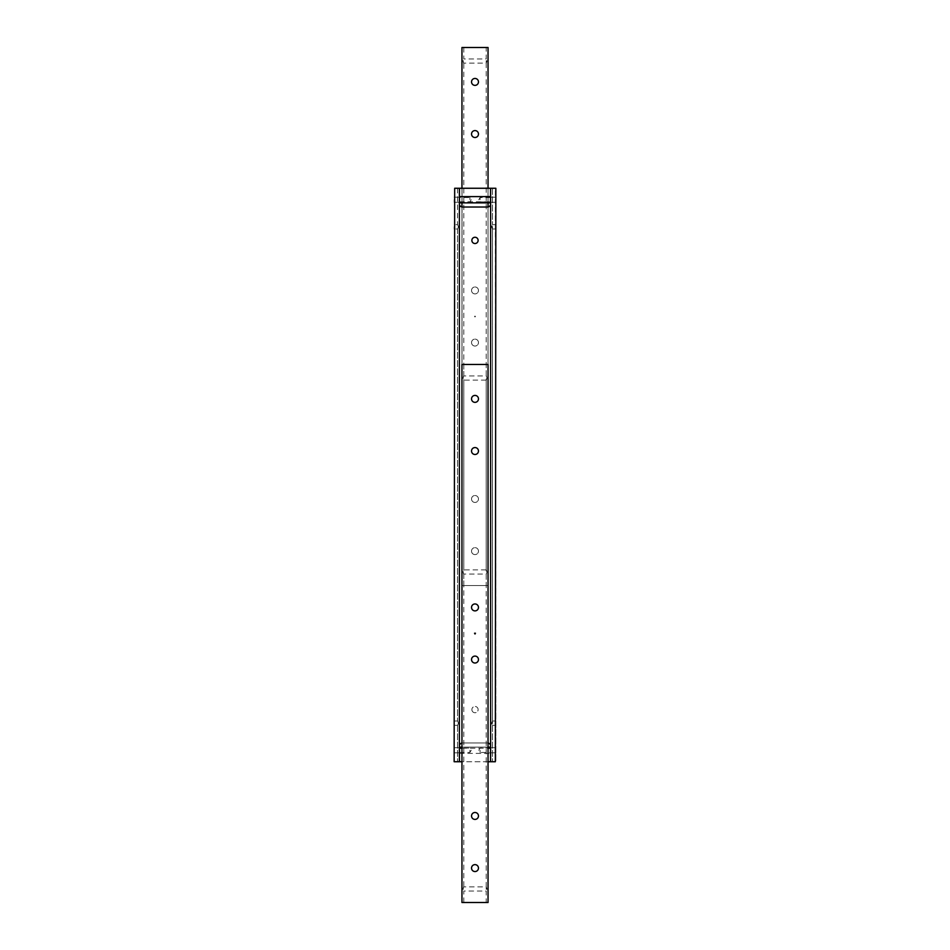 <?xml version="1.0" encoding="UTF-8"?>
<svg xmlns="http://www.w3.org/2000/svg" width="950" height="950" viewBox="0 0 950 950"><rect width="100%" height="100%" fill="white"/><g stroke="black" fill="none" stroke-linecap="round" stroke-linejoin="round"><path stroke-width="0.71" stroke-dasharray="4.75 3.56" d="M495.33 761.734L490.639 761.734L492.468 761.734L490.639 761.734L490.639 188.266L490.639 761.734L492.468 761.734L490.639 761.734L490.639 188.266L492.468 188.266L490.639 188.266L492.468 188.266L490.639 188.266L490.639 761.734L490.639 188.266L495.853 188.266L495.853 761.734L495.33 188.266M491.601 723.164L492.468 721.002L492.468 725.313L491.601 723.164L492.468 721.002L492.468 725.313L491.601 723.164M491.601 226.836L492.468 228.998L492.468 224.687L491.601 226.836L492.468 228.998L492.468 224.687L491.601 226.836M454.67 761.734L459.361 761.734L459.361 188.266L457.532 188.266L459.361 188.266L459.361 761.734L457.532 761.734L459.361 761.734L457.532 761.734L459.361 761.734L459.361 188.266L459.361 761.734L459.361 188.266L454.67 188.266L454.147 761.734L454.67 188.266M458.399 226.836C457.437 224.069 457.437 224.069 458.399 226.836C457.437 224.069 457.437 224.069 458.399 226.836C457.437 229.615 457.437 229.615 458.399 226.836C457.437 229.615 457.437 229.615 458.399 226.836C457.437 224.069 457.437 224.069 458.399 226.836C457.437 224.069 457.437 224.069 458.399 226.836C457.437 229.615 457.437 229.615 458.399 226.836C457.437 229.615 457.437 229.615 458.399 226.836M458.399 723.164C457.437 725.931 457.437 725.931 458.399 723.164C457.437 725.931 457.437 725.931 458.399 723.164C457.437 720.385 457.437 720.385 458.399 723.164C457.437 720.385 457.437 720.385 458.399 723.164C457.437 725.931 457.437 725.931 458.399 723.164C457.437 725.931 457.437 725.931 458.399 723.164C457.437 720.385 457.437 720.385 458.399 723.164C457.437 720.385 457.437 720.385 458.399 723.164M454.147 723.164L454.147 721.002L454.147 723.164M495.853 723.164L495.853 721.002L495.853 723.164M495.853 226.836L495.853 228.998L495.853 226.836M454.147 226.836L454.147 228.998L454.147 226.836M471.877 709.602A3.123 3.123 0 0 0 476.567 712.31A3.123 3.123 0 0 0 476.567 706.895A3.123 3.123 0 0 0 471.877 709.602A3.123 3.123 0 0 1 476.567 706.895A3.123 3.123 0 0 1 476.567 712.31A3.123 3.123 0 0 1 471.877 709.602M478.123 240.398A3.123 3.123 0 0 0 473.433 237.69A3.123 3.123 0 0 0 473.433 243.105A3.123 3.123 0 0 0 478.123 240.398M488.039 743.019A3.123 3.123 0 0 0 487.516 742.971A3.123 3.123 0 0 1 490.639 746.094L490.639 203.906A3.123 3.123 0 0 1 487.516 207.029L462.484 207.029A3.123 3.123 0 0 1 459.361 203.906L459.361 746.094A3.123 3.123 0 0 1 462.484 742.971A3.123 3.123 0 0 0 461.961 743.019M459.361 750.262L459.361 752.828L459.361 750.262M454.147 750.262L454.147 752.828L454.147 750.262M495.853 750.262L495.853 752.828L495.853 750.262M490.639 750.262L490.639 752.828L490.639 750.262M459.361 199.737L459.361 202.303L459.361 199.737M454.147 199.737L454.147 202.303L454.147 199.737M495.853 199.737L495.853 202.303L495.853 199.737M490.639 199.737L490.639 202.303L490.639 199.737M462.484 742.971L487.516 742.971L462.484 742.971M459.361 746.094L459.361 203.906M490.639 746.094L490.639 203.906M488.039 902.5L488.039 379.335L488.039 902.5L461.961 902.5L463.79 902.5L461.961 902.5L461.961 364.479L462.068 890.352L461.961 364.479L488.039 364.479L486.21 364.479L488.039 364.479L488.039 902.5M487.006 378.029C486.115 375.345 486.115 375.345 487.006 378.029C486.115 375.345 486.115 375.345 487.006 378.029C486.115 380.713 486.115 380.713 487.006 378.029C486.115 380.713 486.115 380.713 487.006 378.029M487.006 888.951L486.21 886.861L486.21 891.029L487.006 888.951M471.532 398.881A3.467 3.467 0 0 0 476.734 401.886A3.467 3.467 0 0 0 476.734 395.877A3.467 3.467 0 0 0 471.532 398.881M471.532 451.012A3.467 3.467 0 0 0 476.734 454.017A3.467 3.467 0 0 0 476.734 448.02A3.467 3.467 0 0 0 471.532 451.012M475 634.006L475.451 633.222L474.549 633.222L475 634.006M471.532 868.086A3.467 3.467 0 0 0 476.734 871.091A3.467 3.467 0 0 0 476.734 865.094A3.467 3.467 0 0 0 471.532 868.086M471.532 815.955A3.467 3.467 0 0 0 476.734 818.959A3.467 3.467 0 0 0 476.734 812.951A3.467 3.467 0 0 0 471.532 815.955M462.994 378.029C464.752 372.744 462.08 379.252 463.79 380.119L462.994 378.029L463.79 375.951L486.21 375.951L486.21 364.479M487.932 379.442L487.932 376.628L487.932 379.442M488.039 379.335L488.039 376.723L488.039 379.335M462.994 888.951C464.752 883.666 462.08 890.174 463.79 891.029L462.994 888.951L463.79 886.861L486.21 886.861L486.21 380.119L463.79 380.119L463.79 886.861M462.068 890.352L462.068 887.538L462.068 890.352M471.532 607.418A3.467 3.467 0 0 0 476.734 610.422A3.467 3.467 0 0 0 476.734 604.414A3.467 3.467 0 0 0 471.532 607.418M471.532 659.549A3.467 3.467 0 0 0 476.734 662.554A3.467 3.467 0 0 0 476.734 656.557A3.467 3.467 0 0 0 471.532 659.549M488.039 206.981L488.039 585.521L461.961 585.521L461.961 47.5L463.79 47.5L461.961 47.5L461.961 59.755L461.961 47.5L488.039 47.5L488.039 570.665L488.039 47.5L486.21 47.5L488.039 47.5L488.039 585.521L486.21 585.521L488.039 585.521L487.932 570.558L488.039 585.521L461.961 585.521L462.068 59.648L461.961 585.521L463.79 585.521L461.961 585.521L461.961 206.981M487.006 571.971C486.115 574.655 486.115 574.655 487.006 571.971C486.115 574.655 486.115 574.655 487.006 571.971C486.115 569.288 486.115 569.288 487.006 571.971C486.115 569.288 486.115 569.288 487.006 571.971M487.006 61.049L486.21 63.139L486.21 58.971L487.006 61.049M471.532 551.119A3.467 3.467 0 0 1 476.734 548.114A3.467 3.467 0 0 1 476.734 554.123A3.467 3.467 0 0 1 471.532 551.119A3.467 3.467 0 0 0 476.734 554.123A3.467 3.467 0 0 0 476.734 548.114A3.467 3.467 0 0 0 471.532 551.119M471.532 498.988A3.467 3.467 0 0 1 476.734 495.983A3.467 3.467 0 0 1 476.734 501.98A3.467 3.467 0 0 1 471.532 498.988A3.467 3.467 0 0 0 476.734 501.98A3.467 3.467 0 0 0 476.734 495.983A3.467 3.467 0 0 0 471.532 498.988M475 315.994L475.451 316.777L474.549 316.777L475 315.994L474.549 316.777L475.451 316.777L475 315.994M471.532 81.914A3.467 3.467 0 0 0 476.734 84.906A3.467 3.467 0 0 0 476.734 78.909A3.467 3.467 0 0 0 471.532 81.914M471.532 134.045A3.467 3.467 0 0 0 476.734 137.049A3.467 3.467 0 0 0 476.734 131.041A3.467 3.467 0 0 0 471.532 134.045M462.994 571.971C464.752 577.256 462.08 570.748 463.79 569.881L462.994 571.971L463.79 574.049L486.21 574.049L486.21 585.521M487.932 570.558L487.932 573.372L487.932 570.558M488.039 570.665L488.039 573.278L488.039 570.665M462.994 61.049C464.752 66.334 462.08 59.826 463.79 58.971L462.994 61.049L463.79 63.139L486.21 63.139L486.21 569.881L463.79 569.881L463.79 63.139M462.068 59.648L462.068 62.462L462.068 59.648M471.532 342.582A3.467 3.467 0 0 1 476.734 339.577A3.467 3.467 0 0 1 476.734 345.586A3.467 3.467 0 0 1 471.532 342.582A3.467 3.467 0 0 0 476.734 345.586A3.467 3.467 0 0 0 476.734 339.577A3.467 3.467 0 0 0 471.532 342.582M471.532 290.451A3.467 3.467 0 0 1 476.734 287.446A3.467 3.467 0 0 1 476.734 293.443A3.467 3.467 0 0 1 471.532 290.451A3.467 3.467 0 0 0 476.734 293.443A3.467 3.467 0 0 0 476.734 287.446A3.467 3.467 0 0 0 471.532 290.451M461.961 202.861L461.961 188.266M488.039 188.266L488.039 202.861M469.894 750.262L469.894 752.459L469.894 750.262M459.468 750.262L459.468 752.459L459.468 750.262M480.106 750.262L480.106 752.459L480.106 750.262M490.532 750.262L490.532 752.459L490.532 750.262M459.468 761.734L459.468 753.398L490.532 753.398L490.532 761.734L459.468 761.734M459.468 753.398L459.468 747.139L490.532 747.139L490.532 753.398M461.961 748.184L488.039 748.184M488.039 747.139L461.961 747.139M488.039 761.734L461.961 761.734M469.894 199.737L469.894 197.541L469.894 199.737M459.468 199.737L459.468 197.541L459.468 199.737M480.106 199.737L480.106 197.541L480.106 199.737M490.532 199.737L490.532 197.541L490.532 199.737M459.468 201.816L459.468 188.266L490.532 188.266L490.532 202.861L459.468 202.861L459.468 201.816L490.532 201.816M492.468 188.266L492.468 224.687L492.468 188.266M492.468 228.998L492.468 721.002L495.853 721.002L492.468 721.002L492.468 228.998L495.853 228.998L492.468 228.998M492.468 725.313L492.468 761.734L492.468 725.313L495.853 725.313L492.468 725.313M457.532 188.266L457.532 224.687L454.147 224.687L457.532 224.687L457.532 188.266M457.532 228.998L457.532 721.002L457.532 228.998L454.147 228.998L457.532 228.998M457.532 725.313L457.532 761.734L457.532 725.313L454.147 725.313L457.532 725.313M454.147 721.002L457.532 721.002L454.147 721.002M495.853 224.687L492.468 224.687L495.853 224.687M454.147 752.828L459.361 752.828M454.147 747.697L459.361 747.697M490.639 752.828L495.853 752.828M490.639 747.697L495.853 747.697M454.147 202.303L459.361 202.303M454.147 197.172L459.361 197.172M490.639 202.303L495.853 202.303M490.639 197.172L495.853 197.172M463.79 902.5L463.79 891.029L486.21 891.029L486.21 902.5M463.79 364.479L463.79 375.951M463.79 47.5L463.79 58.971L486.21 58.971L486.21 47.5M463.79 585.521L463.79 574.049M459.468 752.459L469.894 752.459L471.212 750.262L469.894 748.078L459.468 748.078M490.532 748.078L480.106 748.078L478.788 750.262L480.106 752.459L490.532 752.459M459.468 201.922L469.894 201.922L471.212 199.737L469.894 197.541L459.468 197.541M490.532 197.541L480.106 197.541L478.788 199.737L480.106 201.922L490.532 201.922"/><path stroke-width="1.43" d="M478.123 240.398A3.123 3.123 0 0 1 473.433 243.105A3.123 3.123 0 0 1 473.433 237.69A3.123 3.123 0 0 1 478.123 240.398M459.361 203.906A3.123 3.123 0 0 0 462.484 207.029L487.516 207.029A3.123 3.123 0 0 0 490.639 203.906M461.961 743.019A3.123 3.123 0 0 0 459.361 746.094M490.639 746.094A3.123 3.123 0 0 0 488.039 743.019M454.67 188.266L454.147 761.734L454.67 188.266L459.361 188.266L459.361 761.734L454.67 761.734M495.853 188.266L495.33 761.734L495.853 188.266M495.33 188.266L490.639 188.266L490.639 761.734L495.33 761.734M471.532 398.881A3.467 3.467 0 0 1 476.734 395.877A3.467 3.467 0 0 1 476.734 401.886A3.467 3.467 0 0 1 471.532 398.881M471.532 451.012A3.467 3.467 0 0 1 476.734 448.02A3.467 3.467 0 0 1 476.734 454.017A3.467 3.467 0 0 1 471.532 451.012M475 634.006L474.549 633.222L475.451 633.222L475 634.006M471.532 868.086A3.467 3.467 0 0 1 476.734 865.094A3.467 3.467 0 0 1 476.734 871.091A3.467 3.467 0 0 1 471.532 868.086M471.532 815.955A3.467 3.467 0 0 1 476.734 812.951A3.467 3.467 0 0 1 476.734 818.959A3.467 3.467 0 0 1 471.532 815.955M471.532 607.418A3.467 3.467 0 0 1 476.734 604.414A3.467 3.467 0 0 1 476.734 610.422A3.467 3.467 0 0 1 471.532 607.418M471.532 659.549A3.467 3.467 0 0 1 476.734 656.557A3.467 3.467 0 0 1 476.734 662.554A3.467 3.467 0 0 1 471.532 659.549M461.961 902.5L488.039 902.5L488.039 364.479L461.961 364.479L461.961 902.5M471.532 81.914A3.467 3.467 0 0 1 476.734 78.909A3.467 3.467 0 0 1 476.734 84.906A3.467 3.467 0 0 1 471.532 81.914M471.532 134.045A3.467 3.467 0 0 1 476.734 131.041A3.467 3.467 0 0 1 476.734 137.049A3.467 3.467 0 0 1 471.532 134.045M488.039 188.266L488.039 47.5L461.961 47.5L461.961 188.266M461.961 206.981L461.961 202.861M488.039 202.861L488.039 206.981M461.961 747.139L459.468 747.139L459.468 761.734L461.961 761.734M459.468 748.184L461.961 748.184M488.039 748.184L490.532 748.184L490.532 747.139L488.039 747.139M490.532 748.184L490.532 761.734L488.039 761.734M459.468 188.266L459.468 196.602L490.532 196.602L490.532 188.266L459.468 188.266M459.468 196.602L459.468 202.861L490.532 202.861L490.532 196.602"/></g></svg>
